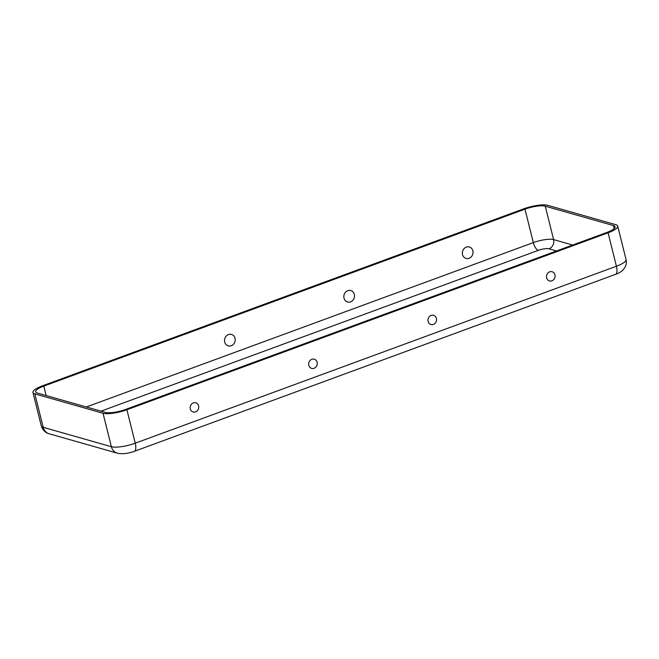 <?xml version="1.0" encoding="UTF-8"?>
<svg xmlns="http://www.w3.org/2000/svg" width="659" height="659" viewBox="0 0 659 659"><rect width="100%" height="100%" fill="white"/><g stroke="black" fill="none" stroke-linecap="round" stroke-linejoin="round"><path stroke-width="0.99" d="M347.771 290.685A5.956 5.288 -74.1 0 1 354.328 294.384A5.956 5.288 -74.1 0 1 350.563 301.871A5.956 5.288 -74.1 0 1 344.014 298.173A5.956 5.288 -74.1 0 1 347.771 290.685M466.292 247.1A5.956 5.288 -74.1 0 1 472.841 250.799A5.956 5.288 -74.1 0 1 469.076 258.295A5.956 5.288 -74.1 0 1 462.527 254.596A5.956 5.288 -74.1 0 1 466.292 247.1M231.26 345.753A5.956 5.288 105.9 0 0 235.016 338.256A5.956 5.288 105.9 0 0 228.467 334.558A5.956 5.288 105.9 0 0 224.711 342.054A5.956 5.288 105.9 0 0 231.26 345.753M431.151 315.414A4.794 4.259 -74.1 0 1 436.415 318.396A4.794 4.259 -74.1 0 1 433.391 324.417A4.794 4.259 -74.1 0 1 428.119 321.444A4.794 4.259 -74.1 0 1 431.151 315.414M549.664 271.837A4.794 4.259 -74.1 0 1 554.936 274.811A4.794 4.259 -74.1 0 1 551.904 280.833A4.794 4.259 -74.1 0 1 546.64 277.859A4.794 4.259 -74.1 0 1 549.664 271.837M314.088 368.29A4.794 4.259 105.9 0 0 317.111 362.269A4.794 4.259 105.9 0 0 311.839 359.295A4.794 4.259 105.9 0 0 308.816 365.317A4.794 4.259 105.9 0 0 314.088 368.29M195.575 411.875A4.794 4.259 105.9 0 0 198.598 405.853A4.794 4.259 105.9 0 0 193.326 402.871A4.794 4.259 105.9 0 0 190.303 408.901A4.794 4.259 105.9 0 0 195.575 411.875M126.899 409.75L135.235 443.194A18.254 4.555 166 0 1 111.371 446.711A10.042 8.913 -74.1 0 0 117.31 453.17C121.989 454.265 127.64 453.664 134.263 451.349A10.042 3.872 -110.2 0 0 135.235 443.194L616.412 266.244A18.254 4.555 -14 0 0 626.05 259.531C626.709 262.414 626.297 265.124 624.798 267.669L622.969 269.992C621.239 271.722 618.727 273.188 615.44 274.399A10.042 3.872 -110.2 0 0 616.412 266.244L608.076 232.808L126.899 409.75A18.254 4.555 166 0 1 103.035 413.267L34.853 393.876A18.254 4.555 -14 0 1 32.95 392.484L41.286 425.92A18.254 4.555 -14 0 0 43.189 427.312L34.853 393.876M606.865 232.462L125.688 409.412A15.511 3.872 166 0 1 105.399 412.402L37.225 393.003A15.511 3.872 -14 0 1 35.602 391.817A15.511 3.872 -14 0 1 43.799 386.116L524.976 209.167A15.511 3.872 166 0 1 545.265 206.176L613.438 225.567A15.511 3.872 -14 0 1 615.053 226.754A15.511 3.872 -14 0 1 606.865 232.462M608.076 232.808A18.254 4.555 -14 0 0 617.714 226.095A18.254 4.555 -14 0 0 615.811 224.694L547.629 205.303A18.254 4.555 166 0 0 523.765 208.821L42.588 385.77A18.254 4.555 -14 0 0 32.95 392.484M556.567 250.955L548.988 248.797A7.298 6.483 105.9 0 0 553.601 239.612L545.265 206.176M101.049 411.158L538.246 250.379A8.213 2.051 166 0 1 548.988 248.797M103.035 413.267L111.371 446.711L43.189 427.312A10.042 8.913 -74.1 0 0 49.137 433.77L117.31 453.17M572.663 245.041L553.601 239.612A15.511 3.872 166 0 0 533.312 242.603L86.337 406.974M614.18 228.566L613.438 225.567M46.155 395.548L43.799 386.116M538.246 250.379A7.298 2.817 69.8 0 1 533.312 242.603L524.976 209.167M615.44 274.399L134.263 451.349M617.714 226.095L626.05 259.531M41.286 425.92C43.453 432.345 48.264 433.606 49.137 433.77"/></g></svg>
